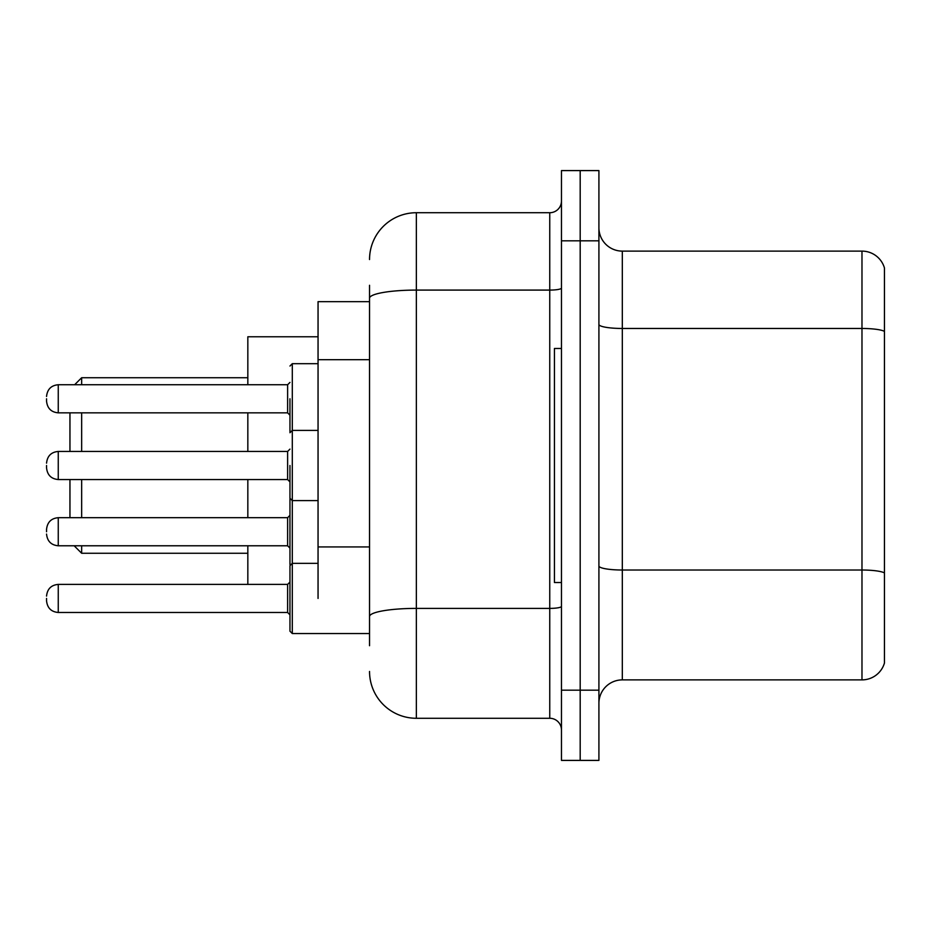 <?xml version="1.0" encoding="UTF-8"?>
<svg xmlns="http://www.w3.org/2000/svg" width="931" height="931" viewBox="0 0 931 931"><rect width="100%" height="100%" fill="white"/><g stroke="black" fill="none" stroke-linecap="round" stroke-linejoin="round"><path stroke-width="1.4" d="M369.537 301.667L318.053 301.667L318.053 598.435M369.537 645.718L369.537 285.282M561.463 690.185L561.463 760.406L580.188 760.406L580.188 690.185L580.188 760.406L598.912 760.406L598.912 690.185L580.188 690.185L580.188 240.815L580.188 690.185L561.463 690.185L561.463 240.815L580.188 240.815L580.188 170.594L580.188 240.815L598.912 240.815L598.912 690.185M598.912 240.815L598.912 170.594L561.463 170.594L561.463 240.815M369.537 259.54A46.806 46.806 0 0 1 416.355 212.722L416.355 718.278L549.755 718.278L549.755 212.722A11.707 11.707 0 0 0 561.463 201.026M416.355 212.722L549.755 212.722M561.463 729.974A11.707 11.707 0 0 0 549.755 718.278M416.355 718.278A46.806 46.806 0 0 1 369.537 671.46M598.912 703.301A23.403 23.403 0 0 1 622.315 679.886L861.978 679.886L861.978 251.114L622.315 251.114A23.403 23.403 0 0 1 598.912 227.699A23.403 23.403 0 0 0 622.315 251.114L622.315 679.886M884.45 267.965A23.403 23.403 0 0 0 861.978 251.114A23.403 23.403 0 0 1 884.45 267.965L884.45 663.035A23.403 23.403 0 0 1 861.978 679.886M884.45 331.727L884.45 572.937A23.403 4.061 180 0 0 861.978 570.016L622.315 570.016A23.403 4.061 0 0 1 598.912 565.943M69.953 479.546L69.953 517.694M81.66 479.546L81.66 517.694M81.66 545.775L81.66 553.27L247.832 553.27M247.832 479.546L247.832 517.694M247.832 545.775L247.832 584.4M318.053 336.778L247.832 336.778L247.832 384.747M247.832 412.84L247.832 451.454M74.631 384.747L81.66 377.73L81.66 384.747M81.66 412.84L81.66 451.454M69.953 412.84L69.953 451.454M561.463 348.473L554.434 348.473L554.434 582.527L561.463 582.527M289.96 564.5L289.96 498.969M46.55 531.741L46.55 529.402L46.55 531.741M289.96 598.435L289.96 565.676L292.299 563.336L292.299 633.546L289.96 631.206L289.96 582.061L287.621 584.4L287.621 612.482L289.96 614.821M46.55 598.435L46.55 600.786L46.55 598.435M289.96 398.794L289.96 431.565L289.96 398.794M46.55 398.794L46.55 401.133L46.55 398.794M289.96 465.5L289.96 498.271L289.96 465.5M46.55 465.5L46.55 467.839L46.55 465.5M369.537 359.692L318.053 359.692M369.537 546.928L318.053 546.928M561.463 606.36A11.707 2.037 0 0 1 549.755 608.397L416.355 608.397A46.806 8.123 180 0 0 369.537 616.531M369.537 298.223A46.806 8.123 180 0 1 416.355 290.088L549.755 290.088A11.707 2.037 0 0 0 561.463 288.051M884.45 331.401A23.403 4.061 180 0 0 861.978 328.468L622.315 328.468A23.403 4.061 0 0 1 598.912 324.407M318.053 363.684L292.299 363.684L292.299 563.336L289.96 565.676L292.299 563.336L318.053 563.336M46.55 529.402C47.306 522.221 51.205 518.323 58.257 517.694L58.257 545.775L287.621 545.775L287.621 517.694L289.96 515.355M46.55 596.096C47.306 588.927 51.205 585.029 58.257 584.4L58.257 612.482L287.621 612.482M287.621 384.747L58.257 384.747L58.257 412.84L287.621 412.84L287.621 384.747L289.96 382.408M287.621 451.454L58.257 451.454L58.257 479.546L287.621 479.546L287.621 451.454L289.96 449.114M74.166 545.775L81.66 553.27M81.66 377.73L247.832 377.73M287.621 545.775L289.96 548.115M58.257 517.694L287.621 517.694M58.257 545.775C51.205 545.147 47.306 541.248 46.55 534.08M292.299 633.546L289.96 631.206L292.299 633.546L369.537 633.546M58.257 584.4L287.621 584.4M58.257 612.482C51.205 611.853 47.306 607.955 46.55 600.786M290.041 432.147L289.96 431.565M58.257 412.84C51.205 412.212 47.306 408.313 46.55 401.133M58.257 384.747C51.205 385.376 47.306 389.286 46.55 396.455M287.621 412.84L289.96 415.179M292.299 363.684L289.96 366.034M318.053 500.61L292.299 500.61L289.96 498.271M58.257 479.546C51.205 478.918 47.306 475.008 46.55 467.839M289.96 432.729L292.299 430.39L318.053 430.39M58.257 451.454C51.205 452.082 47.306 455.992 46.55 463.161M287.621 479.546L289.96 481.886"/></g></svg>
